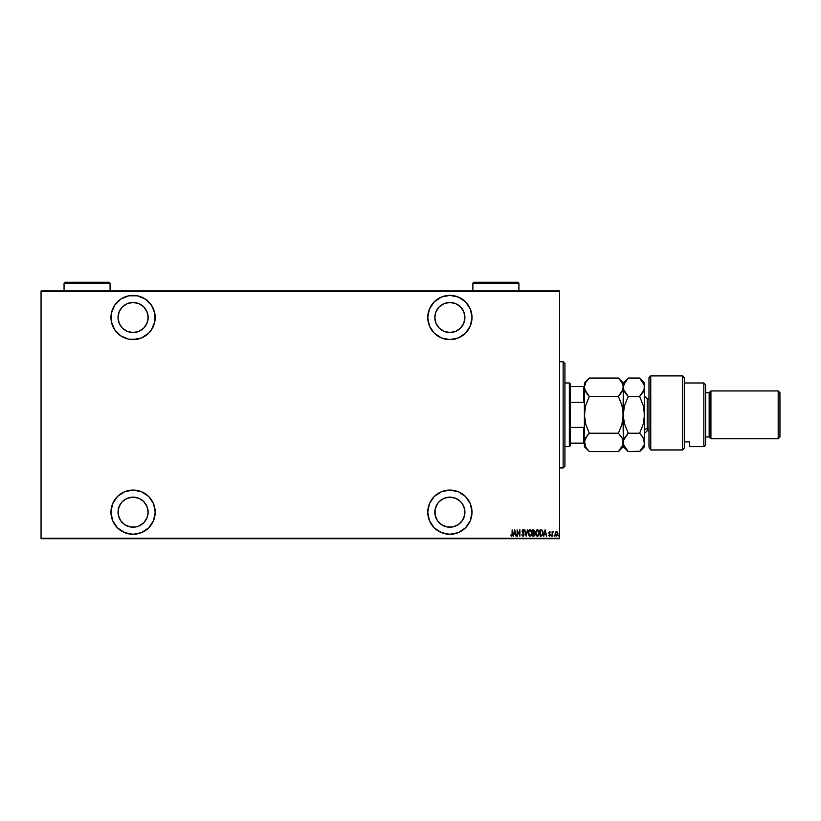 <?xml version="1.0" encoding="UTF-8"?>
<svg xmlns="http://www.w3.org/2000/svg" width="821" height="821" viewBox="0 0 821 821"><rect width="100%" height="100%" fill="white"/><g stroke="black" fill="none" stroke-linecap="round" stroke-linejoin="round"><path stroke-width="1.23" d="M449.877 490.055A22.126 22.126 0 0 1 472.003 512.181A22.126 22.126 0 0 1 449.877 534.297L458.344 532.613L465.517 527.821L470.32 520.637L472.003 512.181L470.32 503.714L465.517 496.531L458.344 491.738L449.877 490.055L441.411 491.738L434.237 496.531L429.445 503.714L427.751 512.181L429.445 520.637L434.237 527.821L441.411 532.613L449.877 534.297A22.126 22.126 0 0 1 427.751 512.181A22.126 22.126 0 0 1 449.877 490.055L445.567 490.476M133.084 490.055A22.126 22.126 0 0 1 155.2 512.181A22.126 22.126 0 0 1 133.084 534.297L141.551 532.613L148.724 527.821L153.517 520.637L155.2 512.181L153.517 503.714L148.724 496.531L141.551 491.738L133.084 490.055L124.618 491.738L117.434 496.531L112.641 503.714L110.958 512.181L112.641 520.637L117.434 527.821L124.618 532.613L133.084 534.297A22.126 22.126 0 0 1 110.958 512.181A22.126 22.126 0 0 1 133.084 490.055L137.394 490.476M133.084 339.617A22.126 22.126 0 0 1 110.958 317.491A22.126 22.126 0 0 1 133.084 295.375A22.126 22.126 0 0 1 155.2 317.491A22.126 22.126 0 0 1 133.084 339.617L141.551 337.934L148.724 333.141L151.475 329.785L154.779 321.811L154.779 313.181L151.475 305.207L145.368 299.101L137.394 295.796L128.764 295.796L120.79 299.101L114.683 305.207L111.379 313.181L111.379 321.811L114.683 329.785L120.79 335.892L128.764 339.196L137.394 339.196M449.877 295.375A22.126 22.126 0 0 1 472.003 317.491A22.126 22.126 0 0 1 449.877 339.617L458.344 337.934L465.517 333.141L470.32 325.958L472.003 317.491L470.32 309.035L465.517 301.851L458.344 297.058L449.877 295.375L441.411 297.058L434.237 301.851L429.445 309.035L427.751 317.491L429.445 325.958L434.237 333.141L441.411 337.934L449.877 339.617A22.126 22.126 0 0 1 427.751 317.491A22.126 22.126 0 0 1 449.877 295.375M449.877 302.456A15.045 15.045 0 0 1 464.922 317.491A15.045 15.045 0 0 1 449.877 332.536A15.045 15.045 0 0 1 434.832 317.491A15.045 15.045 0 0 1 449.877 302.456L455.634 303.596L460.519 306.859L463.773 311.744L464.922 317.491L463.773 323.248L460.519 328.133L455.634 331.397L449.877 332.536L444.12 331.397L439.245 328.133L435.982 323.248L434.832 317.491L435.982 311.744L439.245 306.859L444.12 303.596L449.877 302.456M133.084 302.456A15.045 15.045 0 0 1 148.129 317.491A15.045 15.045 0 0 1 133.084 332.536A15.045 15.045 0 0 1 118.039 317.491A15.045 15.045 0 0 1 133.084 302.456L138.841 303.596L143.716 306.859L146.98 311.744L148.129 317.491L146.98 323.248L143.716 328.133L138.841 331.397L133.084 332.536L127.327 331.397L122.442 328.133L119.178 323.248L118.039 317.491L119.178 311.744L122.442 306.859L127.327 303.596L133.084 302.456M133.084 497.136A15.045 15.045 0 0 1 148.129 512.181A15.045 15.045 0 0 1 133.084 527.215A15.045 15.045 0 0 1 118.039 512.181A15.045 15.045 0 0 1 133.084 497.136L138.841 498.275L143.716 501.539L146.98 506.424L148.129 512.181L146.98 517.938L143.716 522.813L138.841 526.076L136.019 526.928L130.149 526.928L124.72 524.681L120.574 520.535L118.327 515.116L118.327 509.246L120.574 503.817L122.442 501.539L127.327 498.275L133.084 497.136L130.149 497.423M449.877 497.136A15.045 15.045 0 0 1 464.922 512.181A15.045 15.045 0 0 1 449.877 527.215A15.045 15.045 0 0 1 434.832 512.181A15.045 15.045 0 0 1 449.877 497.136L455.634 498.275L460.519 501.539L462.387 503.817L464.635 509.246L464.635 515.116L462.387 520.535L458.241 524.681L452.812 526.928L446.942 526.928L441.524 524.681L437.367 520.535L435.12 515.116L435.12 509.246L437.367 503.817L439.245 501.539L444.12 498.275L449.877 497.136L446.942 497.423M460.94 501.99L461.505 502.637M461.505 327.035L460.94 327.682M559.604 538.196L41.05 538.196L41.05 291.476L559.604 291.476L559.604 538.196L559.604 290.952L41.05 290.952L559.604 290.952L559.604 291.476L41.05 291.476L41.05 538.196L559.604 538.196L559.604 538.72L559.604 538.196M555.458 532.213L555.15 534.563L556.515 536.144L557.633 535.271L557.849 532.993L556.843 531.515L555.458 532.213L556.515 531.464L555.458 532.213L556.515 531.464L557.941 533.814L556.515 531.464L557.562 532.213M552.574 531.957L553.487 531.618L552.461 532.213L552.143 531.546L552.143 536.072L552.595 532.696L553.487 531.618L552.461 532.213L552.143 531.546L552.143 536.072L552.461 531.546M549.68 532.07L550.008 532.49L549.506 532.018L550.008 532.49L549.506 532.018L549.126 532.624L550.234 534.84L549.434 536.144L548.644 535.538L549.916 534.861L548.808 532.655L549.516 531.464L548.818 532.829L549.896 535.107L548.644 535.538L549.536 536.144L550.203 534.481L549.126 532.531L550.234 532.111L549.516 531.464L550.173 531.998M541.337 536.062L542.732 535.005L543.04 532.234L542.147 530.212L540.074 529.873L540.074 536.072L541.213 536.072L540.074 536.072L541.213 536.072L543.092 533.055L541.983 530.099L540.074 529.873L540.074 536.072L540.074 529.873L541.911 530.058M533.455 529.873L532.767 529.873L532.767 536.072L534.297 535.897L534.892 534.604L534.358 530.366L532.767 529.873L532.767 536.072L532.767 529.873L534.594 531.413L533.599 529.884M527.421 529.873L526.169 536.072L527.759 529.873L526.138 534.871L524.506 529.873L526.097 536.072L524.506 529.873L526.097 536.072L527.759 529.873L526.138 534.871L524.855 529.873M517.435 536.072L517.435 531.197L519.898 536.072L519.898 529.873L519.58 534.758L517.117 529.873L517.117 536.072L517.435 531.197L519.898 536.072L519.898 529.873L519.58 534.758L517.117 529.873L517.117 536.072L517.189 529.873M510.775 535.641L510.878 535.035L511.74 536.205L512.366 535.343L512.119 529.873L512.078 534.902L510.693 535.518L511.575 536.226L512.437 534.061L512.119 529.873L512.437 534.061M513.412 536.072L514.654 529.873L513.074 536.072L513.925 534.081L515.475 534.081L516.327 536.072L514.736 529.873L513.074 536.072L513.925 534.081L515.475 534.081L516.327 536.072L514.736 529.873L515.978 536.072M522.32 534.882L522.998 535.59L523.716 534.543L522.125 531.156L522.998 529.719L523.654 531.146L523.346 529.832L522.577 529.884L522.135 531.403L523.675 534.892L522.998 535.59L521.889 534.871L522.874 536.216L523.972 535.087L522.454 531.351L522.833 530.366L523.952 530.766L522.998 529.719L522.125 531.156L523.716 534.543L522.998 535.59L521.889 534.871L522.987 536.226L521.889 534.871L523.08 535.59M528.242 533.003L529.227 535.846L531.074 535.836L532.049 532.706L531.064 530.099L529.617 529.832L528.334 531.967L530.15 536.226L532.049 532.973L530.12 529.719L528.242 533.003M535.549 533.003L537.457 536.226L539.356 532.973L537.427 529.719L535.549 533.003L535.949 535.005L537.96 536.123L539.356 533.229L538.956 530.951L537.56 529.719L536.503 530.13L535.559 532.655M543.83 536.072L545.072 529.873L543.481 536.072L544.344 534.081L545.883 534.081L546.745 536.072L545.154 529.873L543.481 536.072L544.344 534.081L545.883 534.081L546.745 536.072L545.154 529.873L546.396 536.072M550.953 535.631L551.589 535.631L551.024 535.313L551.271 536.144L551.589 535.631L551.271 536.144L551.271 535.118L551.589 535.631L551.271 536.144L551.271 535.118L551.589 535.631L551.271 536.144L550.953 535.549M554.206 536.144L554.165 535.118M559.275 535.466L558.721 535.949L559.009 535.118M41.05 538.72L559.604 538.72L41.05 538.72L41.05 538.196L41.05 538.72M511.103 535.282L511.657 535.59M510.878 535.035L511.596 535.59L512.119 533.999M512.109 534.45L512.058 535.035M514.695 531.064L515.311 533.445L514.09 533.445L514.695 531.064L515.311 533.445L514.09 533.445L514.695 531.064M519.58 529.873L519.826 536.072M522.936 536.226L521.961 535.097M522.833 535.559L523.716 534.543L522.351 532.162M522.998 535.59L523.716 534.543L522.915 535.579M523.582 533.937L522.926 532.942M523.09 529.719L523.88 530.592M523.182 529.75L523.798 530.428M523.531 530.889L522.956 530.356L523.654 531.146L522.956 530.356L522.443 531.136L522.956 530.356L522.443 531.136L523.572 533.096M523.654 531.146L522.956 530.356M523.059 536.226L524.034 534.553L523.172 532.552M523.654 535.836L523.131 536.216M523.962 533.999L523.788 533.476M528.242 532.737L528.334 531.977M528.806 530.643L529.627 529.832M531.403 530.499L531.957 531.926M529.566 536.082L528.652 535.015M528.262 533.527L528.406 534.348M529.74 529.781L528.745 530.746M530.818 530.602L530.14 530.356L531.731 532.973L530.746 535.405L530.14 535.59L528.56 532.993L528.611 533.712M528.632 533.824L528.898 534.615L528.57 532.572L530.14 530.356L531.218 531.023M529.237 535.138L528.898 534.615M534.584 531.269L534.184 532.726L534.594 531.413L534.184 532.726L534.912 534.307L534.184 532.726L534.912 534.307L533.753 536.072L532.767 536.072L533.824 536.062M534.779 535.179L534.204 535.949L534.779 535.169M533.558 535.436L534.594 534.307L533.558 535.436L534.594 534.307L533.291 533.127M534.04 533.24L534.574 534.563L533.968 533.209M534.574 534.563L534.204 535.282M534.245 531.71L533.301 532.49L534.276 531.423L533.517 530.51L534.276 531.423L533.086 532.49L533.086 530.51L534.245 531.084L533.599 532.47M534.266 531.249L533.691 530.52M533.086 535.436L533.086 533.127L533.086 535.436M533.301 532.49L533.517 530.51M535.549 532.737L535.631 531.977M538.391 530.12L539.264 531.926M539.274 531.998L539.356 532.706M539.335 533.476L539.212 534.245M536.872 536.082L535.713 534.348M535.949 535.005L535.569 533.527M538.124 530.602L537.447 530.356L539.038 533.178L538.053 535.405L537.447 535.59L535.867 532.993L535.918 533.712M538.894 534.102L538.34 535.159M535.877 533.414L536.205 534.615L535.867 532.993L537.037 530.438L538.525 531.023M536.041 531.751L536.441 530.941M543.009 532.018L542.784 531.156M543.081 533.332L543.03 533.917M542.886 534.594L542.548 535.374M542.445 535.528L543.009 534.05M541.09 535.425L540.392 535.436L540.392 530.51L542.065 530.869L542.763 532.716L542.127 535.097L540.813 535.436L541.881 535.271M542.732 533.681L542.127 535.087M541.788 530.684L540.392 530.51L540.813 535.436M542.455 531.413L542.732 532.377M545.113 531.064L545.729 533.445L544.508 533.445L545.113 531.064L545.729 533.445L544.508 533.445L545.113 531.064M549.454 531.464L550.234 532.111L549.516 531.464L548.808 532.655L549.916 534.861L548.644 535.538L549.434 536.144L550.234 534.84L549.218 533.034L549.506 532.018L549.218 533.034L550.234 534.84L549.434 536.144L548.644 535.538L549.362 536.144M549.454 532.029L550.008 532.49L549.506 532.018L549.126 532.624L549.598 532.039M548.972 535.282L549.916 534.861L548.931 533.352L549.639 534.184M549.547 535.569L548.869 535.118L549.423 535.59L549.916 534.861M551.312 535.118L551.312 536.144M551.189 535.128L551.271 536.144L551.568 535.466M553.272 531.474L552.461 532.213L553.487 531.618M553.046 532.029L552.471 533.773M553.118 532.018L552.595 532.696M552.461 536.072L552.461 534.543M555.078 533.814L556.515 536.144L557.941 533.824M557.87 534.563L556.7 536.134M555.909 535.959L555.283 535.035M555.181 534.707L555.694 535.754M556.433 532.018L555.396 533.824L556.587 532.018L557.613 534.112L556.648 535.579L555.396 533.824L555.519 534.645M557.582 533.342L557.613 533.968M557.038 532.234L557.49 532.962M555.427 533.424L555.838 532.388M558.66 535.549L559.009 536.144M539.038 533.178L538.709 534.604M537.447 535.59L536.205 534.615M542.763 533.363L542.599 534.286M555.643 534.933L555.396 533.824M441.411 297.058L440.364 297.52M431.487 305.207L430.881 306.161M430.748 328.616L431.477 329.785M445.567 339.196L449.877 339.617M471.572 313.181L471.439 312.534M444.12 331.397L441.524 330.001M439.245 328.133L437.367 325.855M435.982 323.248L434.832 317.491M435.12 314.566L435.982 311.744M452.812 332.248L449.877 332.536M111.379 313.181L110.958 317.491M146.98 311.744L147.831 314.566M136.019 332.248L133.084 332.536M111.379 507.86L110.958 512.181M147.831 515.116L146.98 517.938M431.487 499.886L430.748 501.056M430.881 523.511L431.477 524.465M440.364 532.152L441.411 532.613M471.572 507.86L471.439 507.214M435.982 517.938L434.832 512.181M435.12 509.246L435.982 506.424M437.367 503.817L439.245 501.539M441.524 499.671L444.12 498.275M563.144 467.929L564.92 466.164L564.92 363.508L563.144 361.743L563.144 467.929L563.144 361.743L559.604 361.743L563.144 361.743L564.92 363.508L564.92 466.164L563.144 467.929L559.604 467.929L563.144 467.929M570.226 402.29L570.226 383.869L569.343 382.976L569.343 446.696L570.226 445.803L570.226 402.29L570.226 445.803L569.343 446.696L569.343 382.976L564.92 382.976L569.343 382.976L570.226 383.869L570.226 402.29L583.854 402.29L584.388 403.665L583.854 386.517L570.226 386.517L583.854 386.517L583.854 402.29L570.226 402.29M564.92 446.696L569.343 446.696L564.92 446.696M584.388 386.517L583.854 386.517L584.388 386.517M584.388 426.007L583.854 427.382L570.226 427.382L583.854 427.382L583.854 443.155L584.388 443.155L583.854 443.155L584.388 426.007M570.226 443.155L583.854 443.155L570.226 443.155M650.755 449.959L648.98 447.024L650.755 449.959L682.61 449.959L682.61 375.905L682.61 449.959L684.375 447.979L684.375 377.67L684.375 447.979L682.61 449.959L650.755 449.959L650.755 375.905L650.755 449.959L648.98 447.024L650.755 449.959M648.98 377.67L650.755 375.905L648.98 377.67L648.98 447.024L648.98 377.67M703.843 446.696L705.619 444.92L705.619 384.751L703.843 382.976L703.843 446.696L703.843 382.976L684.375 382.976L703.843 382.976L705.619 384.751L705.619 444.92L703.843 446.696L689.691 446.696L703.843 446.696M710.924 390.94L709.159 392.715L709.159 436.957L710.924 438.732L710.924 390.94L710.924 438.732L778.185 438.732L779.95 436.957L779.95 392.715L778.185 390.94L778.185 438.732L778.185 390.94L710.924 390.94L778.185 390.94L779.95 392.715L779.95 436.957L778.185 438.732L710.924 438.732L709.159 436.957L709.159 392.715L705.619 392.715L709.159 392.715L710.924 390.94M705.619 436.957L709.159 436.957L705.619 436.957M689.691 446.388L689.691 441.893L684.375 441.893L689.691 441.893L689.691 446.696M648.98 398.903L647.215 398.903L647.215 428.634A2.658 2.299 0 0 0 644.557 430.933A2.658 2.299 180 0 1 647.215 428.634L647.215 430.768L644.557 433.416M647.215 401.038L647.215 428.634L648.98 428.634L647.215 428.634L647.215 430.768L648.98 430.768M620.266 380.102L618.398 378.05L621.938 382.494L623.324 387.245L621.949 391.966L618.398 396.44L621.938 405.328L623.324 414.841L621.949 424.283L618.398 433.231L589.314 433.231L585.773 424.344L584.388 414.841L584.388 382.976L584.388 387.245L585.753 382.524L589.314 378.05L618.398 378.05L589.314 378.05L585.753 382.524L584.388 387.245L585.763 391.986L584.388 387.245L584.388 414.841L585.753 405.389L589.314 396.44L584.747 389.667M622.462 422.271L623.231 417.263L622.954 410.007L621.938 405.328L618.398 396.44L589.314 396.44L618.398 396.44L622.965 389.636L621.641 392.479M585.24 407.401L584.388 414.841L584.388 442.427L585.763 437.685L589.314 433.231L618.398 433.231L621.949 437.696L623.324 442.427L621.949 447.158L618.398 451.622L589.314 451.622L585.763 447.158L584.388 442.427L584.388 446.696L584.48 441.216L585.763 447.158L589.314 451.622L618.398 451.622L622.965 444.828L622.965 440.035M622.256 438.281L623.324 442.427L622.975 410.12M622.513 390.868L623.324 387.245L622.965 419.593L621.938 424.344L618.398 433.231L621.938 424.313L618.398 433.231L621.949 437.696M588.421 434.155L585.763 437.685L587.333 435.417L584.48 441.216L585.127 438.968M589.314 433.231L585.773 424.344L584.388 414.841L584.737 419.552M622.954 419.664L622.451 422.343M584.388 442.427L584.737 410.079L585.753 405.389L589.314 396.44L585.763 405.358L589.314 396.44L587.333 394.254L588.524 395.63M584.747 410.007L585.26 407.329M587.323 394.244L585.147 390.755M622.965 389.647L623.324 382.976L623.324 387.245L624.689 382.524L628.25 378.05L639.631 378.05L644.198 384.833L644.557 446.696L644.557 382.976L644.208 389.626L639.631 396.44L641.612 394.254L639.631 396.44L643.171 405.328L644.557 414.841L643.192 424.283L639.631 433.231L643.182 437.696L644.464 443.638M624.196 407.329L623.324 414.841L623.324 446.696L623.683 440.025L628.25 433.231L624.709 424.344L623.416 417.263L623.673 384.864L628.25 378.05L639.631 378.05L644.557 382.976M618.829 378.491L623.324 382.976L628.25 378.05M620.378 380.246L621.908 382.442M621.938 382.494L623.324 387.245M588.616 450.903L584.388 446.696M624.709 437.675L628.25 433.231L624.709 424.344L623.683 419.664L623.673 410.079L624.689 405.389L628.25 396.44L623.683 389.667M627.562 450.914L623.683 444.818L623.683 440.025L623.683 444.818L628.25 451.622L640.072 451.17M624.073 438.937L624.699 437.685M639.733 396.656L628.25 396.44L624.709 405.328L628.25 396.44L624.709 405.328L623.673 410.079L623.673 419.552M623.683 410.007L624.176 407.401M643.685 422.343L644.464 417.263L644.198 410.007L643.171 405.328L639.631 396.44L628.25 396.44L626.772 394.86M624.104 390.806L624.699 391.986M643.869 390.58L644.557 387.245L643.192 391.966L639.631 396.44M642.894 392.459L644.198 389.636M642.597 436.751L639.631 433.231L643.182 424.313L639.631 433.231L628.25 433.231L639.631 433.231L643.171 424.344L644.208 419.593L644.208 410.12M641.632 380.256L644.198 384.833L644.557 387.245M642.474 448.276L643.1 447.301M644.557 442.427L644.198 440.035L644.198 444.828L639.631 451.622L628.25 451.622L623.324 446.696L618.398 451.622M643.51 438.311L641.622 435.428L644.198 440.035M644.198 419.664L643.705 422.271M644.198 444.828L639.631 451.622L644.557 446.696M626.249 394.234L624.709 391.997M472.886 283.163L473.768 282.28L518.02 282.28L518.903 283.163L518.903 290.952L518.903 283.163L472.886 283.163L472.886 290.952L472.886 283.163L518.903 283.163L518.02 282.28L473.768 282.28L472.886 283.163M64.059 283.163L64.941 282.28L109.193 282.28L110.076 283.163L110.076 290.952L110.076 283.163L64.059 283.163L64.059 290.952L64.059 283.163L110.076 283.163L109.193 282.28L64.941 282.28L64.059 283.163M650.755 375.905L682.61 375.905L684.375 377.67M584.388 382.976L589.314 378.05M647.215 398.903L644.557 396.256"/></g></svg>
